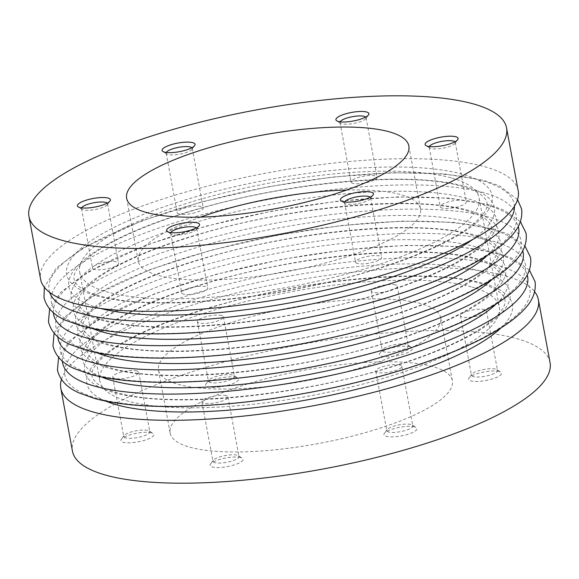 <?xml version="1.0" encoding="UTF-8"?>
<svg xmlns="http://www.w3.org/2000/svg" width="579" height="579" viewBox="0 0 579 579"><rect width="100%" height="100%" fill="white"/><g stroke="black" fill="none" stroke-linecap="round" stroke-linejoin="round"><path stroke-width="0.43" stroke-dasharray="2.9 2.17" d="M340.126 121.807A13.245 3.452 -10.5 0 0 340.011 122.487A13.245 3.452 -10.5 0 0 340.662 123.313A13.245 3.452 -10.5 0 0 341.842 123.805A13.245 3.452 -10.5 0 0 355.072 123.182A13.245 3.452 -10.5 0 0 365.747 118.666A13.245 3.452 -10.5 0 0 366.066 117.66A13.245 3.452 -10.5 0 0 365.711 117.067M344.643 201.948A13.245 3.452 -10.5 0 0 344.527 202.628A13.245 3.452 -10.5 0 0 345.178 203.453A13.245 3.452 -10.5 0 0 346.358 203.946A13.245 3.452 -10.5 0 0 359.588 203.323A13.245 3.452 -10.5 0 0 370.263 198.807A13.245 3.452 -10.5 0 0 370.574 197.801A13.245 3.452 -10.5 0 0 370.22 197.207M429.307 146.545A13.245 3.452 -10.5 0 0 429.191 147.225A13.245 3.452 -10.5 0 0 429.85 148.05A13.245 3.452 -10.5 0 0 431.022 148.542A13.245 3.452 -10.5 0 0 444.259 147.92A13.245 3.452 -10.5 0 0 454.935 143.404A13.245 3.452 -10.5 0 0 455.246 142.398A13.245 3.452 -10.5 0 0 454.891 141.804M166.274 152.472A13.245 3.452 -10.5 0 0 166.159 153.153A13.245 3.452 -10.5 0 0 166.81 153.978A13.245 3.452 -10.5 0 0 167.99 154.47A13.245 3.452 -10.5 0 0 181.22 153.855A13.245 3.452 -10.5 0 0 191.895 149.331A13.245 3.452 -10.5 0 0 192.206 148.325A13.245 3.452 -10.5 0 0 191.859 147.732M81.603 207.875A13.245 3.452 -10.5 0 0 81.487 208.563A13.245 3.452 -10.5 0 0 82.146 209.388A13.245 3.452 -10.5 0 0 83.318 209.873A13.245 3.452 -10.5 0 0 96.555 209.258A13.245 3.452 -10.5 0 0 107.224 204.734A13.245 3.452 -10.5 0 0 107.542 203.736A13.245 3.452 -10.5 0 0 107.187 203.135M170.791 232.613A13.245 3.452 -10.5 0 0 170.675 233.301A13.245 3.452 -10.5 0 0 171.326 234.126A13.245 3.452 -10.5 0 0 172.506 234.611A13.245 3.452 -10.5 0 0 185.736 233.996A13.245 3.452 -10.5 0 0 196.411 229.472A13.245 3.452 -10.5 0 0 196.722 228.466A13.245 3.452 -10.5 0 0 196.368 227.873M210.257 382.509A13.245 3.452 169.5 0 1 208.426 381.199A13.245 3.452 169.5 0 1 208.737 380.193A13.245 3.452 169.5 0 1 219.412 375.677A13.245 3.452 169.5 0 1 232.642 375.054A13.245 3.452 169.5 0 1 233.822 375.547A13.245 3.452 169.5 0 1 234.473 376.372A13.245 3.452 169.5 0 1 225.224 381.489A13.245 3.452 169.5 0 1 210.257 382.509M236.254 377.414A16.777 4.371 -10.5 0 0 219.492 378.196A16.777 4.371 -10.5 0 0 205.972 383.92A16.777 4.371 -10.5 0 0 207.89 386.859A16.777 4.371 -10.5 0 0 228.958 384.984A16.777 4.371 -10.5 0 0 237.745 378.036A16.777 4.371 -10.5 0 0 236.254 377.414M125.585 437.912A13.245 3.452 169.5 0 1 123.754 436.602A13.245 3.452 169.5 0 1 124.065 435.596A13.245 3.452 169.5 0 1 134.741 431.08A13.245 3.452 169.5 0 1 147.978 430.458A13.245 3.452 169.5 0 1 149.15 430.95A13.245 3.452 169.5 0 1 149.809 431.775A13.245 3.452 169.5 0 1 140.552 436.892A13.245 3.452 169.5 0 1 125.585 437.912M151.582 432.824A16.777 4.371 -10.5 0 0 134.82 433.599A16.777 4.371 -10.5 0 0 121.3 439.331A16.777 4.371 -10.5 0 0 123.226 442.262A16.777 4.371 -10.5 0 0 144.287 440.387A16.777 4.371 -10.5 0 0 153.073 433.439A16.777 4.371 -10.5 0 0 151.582 432.824M384.109 351.844A13.245 3.452 169.5 0 1 382.278 350.534A13.245 3.452 169.5 0 1 382.589 349.528A13.245 3.452 169.5 0 1 393.264 345.004A13.245 3.452 169.5 0 1 406.494 344.389A13.245 3.452 169.5 0 1 407.674 344.874A13.245 3.452 169.5 0 1 408.325 345.699A13.245 3.452 169.5 0 1 399.076 350.823A13.245 3.452 169.5 0 1 384.109 351.844M410.106 346.749A16.777 4.371 -10.5 0 0 393.344 347.53A16.777 4.371 -10.5 0 0 379.824 353.255A16.777 4.371 -10.5 0 0 381.742 356.194A16.777 4.371 -10.5 0 0 402.81 354.319A16.777 4.371 -10.5 0 0 411.597 347.364A16.777 4.371 -10.5 0 0 410.106 346.749M473.289 376.582A13.245 3.452 169.5 0 1 471.458 375.264A13.245 3.452 169.5 0 1 471.776 374.266A13.245 3.452 169.5 0 1 482.445 369.742A13.245 3.452 169.5 0 1 495.682 369.127A13.245 3.452 169.5 0 1 496.854 369.612A13.245 3.452 169.5 0 1 497.513 370.437A13.245 3.452 169.5 0 1 488.256 375.561A13.245 3.452 169.5 0 1 473.289 376.582M499.286 371.486A16.777 4.371 -10.5 0 0 482.524 372.268A16.777 4.371 -10.5 0 0 469.004 377.993A16.777 4.371 -10.5 0 0 470.93 380.931A16.777 4.371 -10.5 0 0 491.991 379.057A16.777 4.371 -10.5 0 0 500.777 372.102A16.777 4.371 -10.5 0 0 499.286 371.486M550.05 362.613A242.862 63.241 -10.5 0 0 516.482 338.549A242.862 63.241 -10.5 0 0 242.109 357.294A242.862 63.241 -10.5 0 0 72.455 451.135M61.439 379.44A242.862 63.241 169.5 0 1 246.126 290.593A242.862 63.241 169.5 0 1 504.83 275.669A242.862 63.241 169.5 0 1 534.641 291.736M388.625 431.985A13.245 3.452 169.5 0 1 386.794 430.675A13.245 3.452 169.5 0 1 387.105 429.669A13.245 3.452 169.5 0 1 397.78 425.145A13.245 3.452 169.5 0 1 411.01 424.53A13.245 3.452 169.5 0 1 412.19 425.022A13.245 3.452 169.5 0 1 412.841 425.847A13.245 3.452 169.5 0 1 403.585 430.964A13.245 3.452 169.5 0 1 388.625 431.985M414.615 426.889A16.777 4.371 -10.5 0 0 397.86 427.671A16.777 4.371 -10.5 0 0 384.333 433.396A16.777 4.371 -10.5 0 0 386.258 436.334A16.777 4.371 -10.5 0 0 407.319 434.46A16.777 4.371 -10.5 0 0 416.113 427.512A16.777 4.371 -10.5 0 0 414.615 426.889M214.766 462.65A13.245 3.452 169.5 0 1 212.934 461.34A13.245 3.452 169.5 0 1 213.253 460.334A13.245 3.452 169.5 0 1 223.928 455.818A13.245 3.452 169.5 0 1 237.158 455.195A13.245 3.452 169.5 0 1 238.338 455.687A13.245 3.452 169.5 0 1 238.989 456.513A13.245 3.452 169.5 0 1 229.733 461.629A13.245 3.452 169.5 0 1 214.766 462.65M240.763 457.555A16.777 4.371 -10.5 0 0 224.008 458.336A16.777 4.371 -10.5 0 0 210.481 464.061A16.777 4.371 -10.5 0 0 212.406 467A16.777 4.371 -10.5 0 0 233.467 465.125A16.777 4.371 -10.5 0 0 242.261 458.177A16.777 4.371 -10.5 0 0 240.763 457.555M352.872 183.326A13.245 3.452 169.5 0 1 351.04 182.016A13.245 3.452 169.5 0 1 360.297 176.899A13.245 3.452 169.5 0 1 375.264 175.871A13.245 3.452 169.5 0 1 377.095 177.188A13.245 3.452 169.5 0 1 367.839 182.305A13.245 3.452 169.5 0 1 352.872 183.326M179.02 213.991A13.245 3.452 169.5 0 1 177.188 212.681A13.245 3.452 169.5 0 1 186.445 207.564A13.245 3.452 169.5 0 1 201.412 206.544A13.245 3.452 169.5 0 1 203.243 207.854A13.245 3.452 169.5 0 1 193.987 212.971A13.245 3.452 169.5 0 1 179.02 213.991M94.355 269.401A13.245 3.452 169.5 0 1 92.524 268.084A13.245 3.452 169.5 0 1 101.774 262.967A13.245 3.452 169.5 0 1 116.741 261.947A13.245 3.452 169.5 0 1 118.572 263.257A13.245 3.452 169.5 0 1 109.322 268.374A13.245 3.452 169.5 0 1 94.355 269.401M183.536 294.139A13.245 3.452 169.5 0 1 181.705 292.822A13.245 3.452 169.5 0 1 190.961 287.705A13.245 3.452 169.5 0 1 205.921 286.685A13.245 3.452 169.5 0 1 207.752 287.995A13.245 3.452 169.5 0 1 198.503 293.112A13.245 3.452 169.5 0 1 183.536 294.139M357.388 263.467A13.245 3.452 169.5 0 1 355.557 262.157A13.245 3.452 169.5 0 1 364.813 257.04A13.245 3.452 169.5 0 1 379.781 256.012A13.245 3.452 169.5 0 1 381.612 257.329A13.245 3.452 169.5 0 1 372.355 262.446A13.245 3.452 169.5 0 1 357.388 263.467M200.537 217.103A143.512 37.374 -10.5 0 0 138.294 261.158A143.512 37.374 -10.5 0 0 158.125 275.38A143.512 37.374 -10.5 0 0 320.259 264.306A143.512 37.374 -10.5 0 0 420.506 208.853A143.512 37.374 -10.5 0 0 400.675 194.631A143.512 37.374 -10.5 0 0 346.611 190.028M442.059 208.064A13.245 3.452 169.5 0 1 440.228 206.754A13.245 3.452 169.5 0 1 449.478 201.63A13.245 3.452 169.5 0 1 464.445 200.609A13.245 3.452 169.5 0 1 466.276 201.926A13.245 3.452 169.5 0 1 457.026 207.043A13.245 3.452 169.5 0 1 442.059 208.064M471.248 286.851A203.12 52.892 -10.5 0 0 241.769 302.527A203.12 52.892 -10.5 0 0 99.877 381.011A203.12 52.892 -10.5 0 0 127.952 401.146A203.12 52.892 -10.5 0 0 357.431 385.462A203.12 52.892 -10.5 0 0 499.322 306.979A203.12 52.892 -10.5 0 0 471.248 286.851M451.048 177.854A203.12 52.892 -10.5 0 0 221.569 193.538A203.12 52.892 -10.5 0 0 79.678 272.021A203.12 52.892 -10.5 0 0 107.752 292.149A203.12 52.892 -10.5 0 0 337.231 276.473A203.12 52.892 -10.5 0 0 479.123 197.989A203.12 52.892 -10.5 0 0 451.048 177.854M395.464 284.861A13.245 3.452 -10.5 0 0 380.497 285.888A13.245 3.452 -10.5 0 0 371.248 291.005A13.245 3.452 -10.5 0 0 373.079 292.315A13.245 3.452 -10.5 0 0 388.039 291.295A13.245 3.452 -10.5 0 0 397.295 286.178A13.245 3.452 -10.5 0 0 395.464 284.861M221.612 315.533A13.245 3.452 -10.5 0 0 206.645 316.554A13.245 3.452 -10.5 0 0 197.388 321.671A13.245 3.452 -10.5 0 0 199.219 322.988A13.245 3.452 -10.5 0 0 214.187 321.96A13.245 3.452 -10.5 0 0 223.443 316.843A13.245 3.452 -10.5 0 0 221.612 315.533M136.941 370.936A13.245 3.452 -10.5 0 0 121.974 371.957A13.245 3.452 -10.5 0 0 112.724 377.074A13.245 3.452 -10.5 0 0 114.555 378.391A13.245 3.452 -10.5 0 0 129.522 377.37A13.245 3.452 -10.5 0 0 138.772 372.246A13.245 3.452 -10.5 0 0 136.941 370.936M226.128 395.674A13.245 3.452 -10.5 0 0 211.161 396.695A13.245 3.452 -10.5 0 0 201.905 401.812A13.245 3.452 -10.5 0 0 203.736 403.129A13.245 3.452 -10.5 0 0 218.703 402.101A13.245 3.452 -10.5 0 0 227.96 396.984A13.245 3.452 -10.5 0 0 226.128 395.674M399.98 365.009A13.245 3.452 -10.5 0 0 385.013 366.029A13.245 3.452 -10.5 0 0 375.757 371.146A13.245 3.452 -10.5 0 0 377.588 372.456A13.245 3.452 -10.5 0 0 392.555 371.436A13.245 3.452 -10.5 0 0 401.812 366.319A13.245 3.452 -10.5 0 0 399.98 365.009M484.645 309.599A13.245 3.452 -10.5 0 0 469.678 310.626A13.245 3.452 -10.5 0 0 460.428 315.743A13.245 3.452 -10.5 0 0 462.259 317.053A13.245 3.452 -10.5 0 0 477.226 316.033A13.245 3.452 -10.5 0 0 486.476 310.916A13.245 3.452 -10.5 0 0 484.645 309.599M432.527 366.5A143.512 37.374 -10.5 0 0 270.393 377.573A143.512 37.374 -10.5 0 0 170.146 433.027A143.512 37.374 -10.5 0 0 189.984 447.249A143.512 37.374 -10.5 0 0 352.112 436.175A143.512 37.374 -10.5 0 0 452.358 380.721A143.512 37.374 -10.5 0 0 432.527 366.5M420.875 303.62A143.512 37.374 -10.5 0 0 258.741 314.694A143.512 37.374 -10.5 0 0 158.494 370.147A143.512 37.374 -10.5 0 0 178.325 384.369A143.512 37.374 -10.5 0 0 340.459 373.296A143.512 37.374 -10.5 0 0 440.706 317.842A143.512 37.374 -10.5 0 0 420.875 303.62M518.198 190.744A242.862 63.241 -10.5 0 0 484.63 166.68A242.862 63.241 -10.5 0 0 210.257 185.425A242.862 63.241 -10.5 0 0 40.602 279.266M472.652 239.518A216.365 56.344 -10.5 0 0 464.488 186.243A216.365 56.344 -10.5 0 0 172.397 216.814A216.365 56.344 -10.5 0 0 98.806 307.992A216.365 56.344 -10.5 0 0 100.594 308.469M487.525 255.252A216.365 56.344 -10.5 0 0 468.976 210.459A216.365 56.344 -10.5 0 0 187.162 237.716A216.365 56.344 -10.5 0 0 92.35 328.496M492.02 279.469A216.365 56.344 -10.5 0 0 473.463 234.683A216.365 56.344 -10.5 0 0 191.649 261.932A216.365 56.344 -10.5 0 0 96.838 352.712M496.507 303.693A216.365 56.344 -10.5 0 0 477.95 258.9A216.365 56.344 -10.5 0 0 196.136 286.156A216.365 56.344 -10.5 0 0 101.325 376.929M500.994 327.909A216.365 56.344 -10.5 0 0 482.437 283.124A216.365 56.344 -10.5 0 0 200.624 310.373A216.365 56.344 -10.5 0 0 105.819 401.153M49.685 292.402A236.485 61.584 169.5 0 1 210.242 199.878A236.485 61.584 169.5 0 1 481.482 180.583A236.485 61.584 169.5 0 1 514.427 206.269M53.384 312.653A236.485 61.584 169.5 0 1 222.054 222.235A236.485 61.584 169.5 0 1 485.969 204.8A236.485 61.584 169.5 0 1 518.234 226.498M93.031 374.2A236.485 61.584 -10.5 0 0 412.27 340.785A236.485 61.584 -10.5 0 0 492.707 241.132A236.485 61.584 -10.5 0 0 173.461 274.547A236.485 61.584 -10.5 0 0 93.031 374.2M62.358 361.086A236.485 61.584 169.5 0 1 231.035 270.675A236.485 61.584 169.5 0 1 494.951 253.24A236.485 61.584 169.5 0 1 527.208 274.938M462.237 174.127A216.365 56.344 -10.5 0 0 170.154 204.698A216.365 56.344 -10.5 0 0 96.563 295.876A216.365 56.344 -10.5 0 0 388.647 265.305A216.365 56.344 -10.5 0 0 462.237 174.127M466.732 198.351A216.365 56.344 -10.5 0 0 174.641 228.922A216.365 56.344 -10.5 0 0 101.05 320.1A216.365 56.344 -10.5 0 0 393.141 289.529A216.365 56.344 -10.5 0 0 466.732 198.351M471.219 222.568A216.365 56.344 -10.5 0 0 179.128 253.139A216.365 56.344 -10.5 0 0 105.537 344.317A216.365 56.344 -10.5 0 0 397.628 313.746A216.365 56.344 -10.5 0 0 471.219 222.568M475.706 246.792A216.365 56.344 -10.5 0 0 183.615 277.363A216.365 56.344 -10.5 0 0 110.024 368.541A216.365 56.344 -10.5 0 0 402.115 337.97A216.365 56.344 -10.5 0 0 475.706 246.792M480.194 271.008A216.365 56.344 -10.5 0 0 188.11 301.579A216.365 56.344 -10.5 0 0 114.512 392.757A216.365 56.344 -10.5 0 0 406.603 362.186A216.365 56.344 -10.5 0 0 480.194 271.008M483.726 192.691A236.485 61.584 -10.5 0 0 164.479 226.107A236.485 61.584 -10.5 0 0 84.049 325.76A236.485 61.584 -10.5 0 0 403.295 292.344A236.485 61.584 -10.5 0 0 483.726 192.691M488.22 216.908A236.485 61.584 -10.5 0 0 168.974 250.323A236.485 61.584 -10.5 0 0 88.536 349.977A236.485 61.584 -10.5 0 0 407.782 316.568A236.485 61.584 -10.5 0 0 488.22 216.908M57.871 336.869A236.485 61.584 169.5 0 1 226.548 246.459A236.485 61.584 169.5 0 1 490.464 229.023A236.485 61.584 169.5 0 1 522.721 250.714M497.195 265.348A236.485 61.584 -10.5 0 0 177.948 298.764A236.485 61.584 -10.5 0 0 97.518 398.417A236.485 61.584 -10.5 0 0 416.764 365.009A236.485 61.584 -10.5 0 0 497.195 265.348M461.658 186.329C476.806 190.657 485.253 196.143 486.997 202.795C487.59 207.014 486.765 214.331 467.014 228.85C446.018 243.462 414.448 257.257 372.297 270.227C278.101 299.712 150.222 311.299 99.385 295.789C84.237 291.461 75.791 285.975 74.047 279.324C73.453 275.105 74.278 267.788 94.03 253.269C115.026 238.657 146.596 224.862 188.747 211.892C282.943 182.407 410.822 170.819 461.658 186.329M466.146 210.553C481.294 214.881 489.74 220.367 491.484 227.011C492.078 231.231 491.26 238.555 471.501 253.066C450.513 267.679 418.935 281.474 376.784 294.45C282.595 323.929 154.709 335.516 103.873 320.006C88.725 315.678 80.278 310.192 78.534 303.548C77.948 299.329 78.766 292.004 98.524 277.493C119.513 262.88 151.083 249.086 193.234 236.109C287.43 206.631 415.309 195.043 466.146 210.553M470.633 234.77C485.788 239.098 494.234 244.584 495.971 251.235C496.565 255.455 495.747 262.772 475.989 277.29C455 291.903 423.43 305.698 381.271 318.667C287.083 348.153 159.203 359.74 108.367 344.23C93.212 339.902 84.766 334.416 83.029 327.765C82.435 323.545 83.253 316.228 103.011 301.71C124 287.097 155.57 273.302 197.728 260.333C291.917 230.847 419.797 219.26 470.633 234.77M475.127 258.994C490.275 263.322 498.722 268.808 500.466 275.452C501.052 279.671 500.234 286.996 480.476 301.507C459.487 316.12 427.917 329.914 385.766 342.891C291.57 372.369 163.691 383.957 112.854 368.447C97.706 364.119 89.26 358.633 87.516 351.989C86.922 347.769 87.74 340.445 107.499 325.934C128.487 311.321 160.065 297.526 202.216 284.55C296.405 255.071 424.291 243.484 475.127 258.994M479.615 283.211C494.763 287.539 503.209 293.025 504.953 299.676C505.547 303.895 504.722 311.212 484.97 325.731C463.974 340.343 432.404 354.138 390.253 367.108C296.057 396.593 168.178 408.181 117.342 392.671C102.193 388.343 93.747 382.857 92.003 376.205C91.41 371.986 92.235 364.669 111.986 350.15C132.982 335.538 164.552 321.743 206.703 308.773C300.899 279.288 428.778 267.701 479.615 283.211M517.561 199.56L499.59 185.939L484.312 180.489L444.419 173.888L393.336 172.68L332.693 177.044L268.251 186.742L201.702 201.89L141.768 220.881L83.716 247.595L56.25 268.106L44.359 287.264M520.398 221.656L504.077 210.155L488.799 204.713L448.906 198.105L397.824 196.896L337.181 201.26L272.738 210.966L206.189 226.114L146.255 245.105L88.203 271.812L60.737 292.323L49.62 308.904M529.38 270.096L513.059 258.596L497.781 253.153L457.88 246.545L406.798 245.337L346.162 249.701L281.72 259.406L215.164 274.555L155.237 293.546L97.185 320.252L69.719 340.763L58.602 357.344M340.662 123.313L336.739 120.823M345.178 203.453L341.255 200.964M429.85 148.05L425.927 145.561M166.81 153.978L162.887 151.488M82.146 209.388L78.223 206.898M171.326 234.126L167.403 231.636M208.737 380.193L205.972 383.92M124.065 435.596L121.3 439.331M382.589 349.528L379.824 353.255M471.776 374.266L469.004 377.993M387.105 429.669L384.333 433.396M213.253 460.334L210.481 464.061M340.011 122.487L351.04 182.016M166.159 153.153L177.188 212.681M81.487 208.563L92.524 268.084M170.675 233.301L181.705 292.822M344.527 202.628L355.557 262.157M126.642 198.279L138.294 261.158M429.191 147.225L440.228 206.754M79.678 272.021L99.877 381.011M371.248 291.005L382.278 350.534M197.388 321.671L208.426 381.199M112.724 377.074L123.754 436.602M201.905 401.812L212.934 461.34M375.757 371.146L386.794 430.675M460.428 315.743L471.458 375.264M158.494 370.147L170.146 433.027M54.115 333.128L65.224 316.547L92.691 296.035L150.75 269.322L210.676 250.331L277.232 235.183L341.675 225.484L402.311 221.12L453.393 222.329L493.286 228.929L508.572 234.372L524.885 245.872M440.706 317.842L452.358 380.721M486.476 310.916L497.513 370.437M401.812 366.319L412.841 425.847M227.96 396.984L238.989 456.513M138.772 372.246L149.809 431.775M223.443 316.843L234.473 376.372M397.295 286.178L408.325 345.699M479.123 197.989L499.322 306.979M455.246 142.398L466.276 201.926M408.854 145.973L420.506 208.853M370.574 197.801L381.612 257.329M196.722 228.466L207.752 287.995M107.542 203.736L118.572 263.257M192.206 148.325L203.243 207.854M366.066 117.66L377.095 177.188M238.338 455.687L242.261 458.177M412.19 425.022L416.113 427.512M496.854 369.612L500.777 372.102M407.674 344.874L411.597 347.364M149.15 430.95L153.073 433.439M233.822 375.547L237.745 378.036M196.411 229.472L199.176 225.745M107.224 204.734L109.996 201.007M191.895 149.331L194.667 145.604M454.935 143.404L457.7 139.669M370.263 198.807L373.028 195.08M365.747 118.666L368.519 114.939"/><path stroke-width="0.87" d="M365.711 117.067A13.245 3.452 -10.5 0 0 364.234 116.35A13.245 3.452 -10.5 0 0 350.469 117.081A13.245 3.452 -10.5 0 0 340.126 121.807M338.237 121.445A16.777 4.371 169.5 0 1 336.739 120.823A16.777 4.371 169.5 0 1 345.533 113.875A16.777 4.371 169.5 0 1 366.594 112A16.777 4.371 169.5 0 1 368.519 114.939A16.777 4.371 169.5 0 1 354.992 120.664A16.777 4.371 169.5 0 1 338.237 121.445M370.22 197.207A13.245 3.452 -10.5 0 0 368.743 196.491A13.245 3.452 -10.5 0 0 354.978 197.222A13.245 3.452 -10.5 0 0 344.643 201.948M342.746 201.586A16.777 4.371 169.5 0 1 341.255 200.964A16.777 4.371 169.5 0 1 350.042 194.016A16.777 4.371 169.5 0 1 371.11 192.141A16.777 4.371 169.5 0 1 373.028 195.08A16.777 4.371 169.5 0 1 359.508 200.804A16.777 4.371 169.5 0 1 342.746 201.586M454.891 141.804A13.245 3.452 -10.5 0 0 453.415 141.088A13.245 3.452 -10.5 0 0 439.649 141.819A13.245 3.452 -10.5 0 0 429.307 146.545M427.418 146.176A16.777 4.371 169.5 0 1 425.927 145.561A16.777 4.371 169.5 0 1 434.713 138.613A16.777 4.371 169.5 0 1 455.774 136.738A16.777 4.371 169.5 0 1 457.7 139.669A16.777 4.371 169.5 0 1 444.18 145.401A16.777 4.371 169.5 0 1 427.418 146.176M191.859 147.732A13.245 3.452 -10.5 0 0 190.375 147.015A13.245 3.452 -10.5 0 0 176.609 147.746A13.245 3.452 -10.5 0 0 166.274 152.472M164.385 152.111A16.777 4.371 169.5 0 1 162.887 151.488A16.777 4.371 169.5 0 1 171.681 144.54A16.777 4.371 169.5 0 1 192.742 142.666A16.777 4.371 169.5 0 1 194.667 145.604A16.777 4.371 169.5 0 1 181.14 151.329A16.777 4.371 169.5 0 1 164.385 152.111M107.187 203.135A13.245 3.452 -10.5 0 0 105.711 202.418A13.245 3.452 -10.5 0 0 91.945 203.157A13.245 3.452 -10.5 0 0 81.603 207.875M79.714 207.514A16.777 4.371 169.5 0 1 78.223 206.898A16.777 4.371 169.5 0 1 87.009 199.943A16.777 4.371 169.5 0 1 108.07 198.069A16.777 4.371 169.5 0 1 109.996 201.007A16.777 4.371 169.5 0 1 96.476 206.732A16.777 4.371 169.5 0 1 79.714 207.514M196.368 227.873A13.245 3.452 -10.5 0 0 194.891 227.156A13.245 3.452 -10.5 0 0 181.126 227.894A13.245 3.452 -10.5 0 0 170.791 232.613M168.894 232.251A16.777 4.371 169.5 0 1 167.403 231.636A16.777 4.371 169.5 0 1 176.19 224.681A16.777 4.371 169.5 0 1 197.258 222.806A16.777 4.371 169.5 0 1 199.176 225.745A16.777 4.371 169.5 0 1 185.656 231.47A16.777 4.371 169.5 0 1 168.894 232.251M60.802 388.256L72.455 451.135A242.862 63.241 -10.5 0 0 106.022 475.2A242.862 63.241 -10.5 0 0 380.396 456.455A242.862 63.241 -10.5 0 0 550.05 362.613L538.398 299.734A242.862 63.241 169.5 0 1 368.743 393.575A242.862 63.241 169.5 0 1 94.37 412.32A242.862 63.241 169.5 0 1 60.802 388.256A242.862 63.241 169.5 0 1 61.439 379.44M346.611 190.028A143.512 37.374 -10.5 0 0 200.537 217.103M389.016 131.751A143.512 37.374 -10.5 0 0 226.888 142.825A143.512 37.374 -10.5 0 0 126.642 198.279A143.512 37.374 -10.5 0 0 146.473 212.5A143.512 37.374 -10.5 0 0 308.607 201.427A143.512 37.374 -10.5 0 0 408.854 145.973A143.512 37.374 -10.5 0 0 389.016 131.751M28.95 216.387L40.602 279.266A242.862 63.241 -10.5 0 0 74.17 303.331A242.862 63.241 -10.5 0 0 348.544 284.586A242.862 63.241 -10.5 0 0 518.198 190.744L506.545 127.865A242.862 63.241 -10.5 0 0 472.978 103.8A242.862 63.241 -10.5 0 0 198.604 122.545A242.862 63.241 -10.5 0 0 28.95 216.387A242.862 63.241 -10.5 0 0 62.518 240.451A242.862 63.241 -10.5 0 0 336.891 221.706A242.862 63.241 -10.5 0 0 506.545 127.865M534.641 291.736A242.862 63.241 169.5 0 1 538.398 299.734M100.594 308.469A216.365 56.344 -10.5 0 0 291.91 302.513A216.365 56.344 -10.5 0 0 472.652 239.518M92.35 328.496A216.365 56.344 -10.5 0 0 103.294 332.208A216.365 56.344 -10.5 0 0 308.144 324.472A216.365 56.344 -10.5 0 0 487.525 255.252M96.838 352.712A216.365 56.344 -10.5 0 0 107.781 356.432A216.365 56.344 -10.5 0 0 312.631 348.688A216.365 56.344 -10.5 0 0 492.02 279.469M101.325 376.929A216.365 56.344 -10.5 0 0 112.268 380.649A216.365 56.344 -10.5 0 0 317.118 372.912A216.365 56.344 -10.5 0 0 496.507 303.693M105.819 401.153A216.365 56.344 -10.5 0 0 116.763 404.873A216.365 56.344 -10.5 0 0 321.613 397.129A216.365 56.344 -10.5 0 0 500.994 327.909M514.427 206.269A236.485 61.584 169.5 0 1 344.874 296.419A236.485 61.584 169.5 0 1 81.805 313.652A236.485 61.584 169.5 0 1 49.685 292.402M518.234 226.498A236.485 61.584 169.5 0 1 356.7 318.79A236.485 61.584 169.5 0 1 86.293 337.868A236.485 61.584 169.5 0 1 53.384 312.653M527.208 274.938A236.485 61.584 169.5 0 1 365.675 367.224A236.485 61.584 169.5 0 1 95.274 386.309A236.485 61.584 169.5 0 1 62.358 361.086M522.721 250.714A236.485 61.584 169.5 0 1 361.187 343.007A236.485 61.584 169.5 0 1 90.78 362.092A236.485 61.584 169.5 0 1 57.871 336.869M44.359 287.264L43.968 297.425C46.4 307.478 53.724 315.135 65.941 320.404L81.219 325.847C104.097 332.049 134.422 334.655 172.202 333.663C211.357 332.527 253.052 327.837 297.28 319.594C343.854 310.778 386.012 299.394 423.763 285.454C446.727 276.907 466.081 268.005 481.815 258.748C493.344 251.959 502.5 245.127 509.281 238.237C518.806 228.937 522.895 219.166 521.563 208.91L517.561 199.56M49.62 308.904L48.462 321.649C50.887 331.695 58.211 339.359 70.428 344.628L85.714 350.071C108.591 356.266 138.917 358.871 176.689 357.88C215.851 356.751 257.539 352.061 301.768 343.817C348.341 334.995 390.507 323.618 428.25 309.678C451.222 301.131 470.568 292.229 486.309 282.965C497.831 276.183 506.987 269.344 513.776 262.453C523.293 253.161 527.389 243.383 526.05 233.134L520.398 221.656M524.885 245.872L530.538 257.351C531.877 267.607 527.78 277.377 518.263 286.677C511.474 293.567 502.319 300.4 490.797 307.188C475.062 316.445 455.709 325.347 432.745 333.895C394.994 347.834 352.828 359.219 306.262 368.034C262.034 376.278 220.338 380.968 181.176 382.104C143.404 383.095 113.079 380.49 90.201 374.287L74.923 368.845C62.698 363.576 55.374 355.919 52.95 345.866L54.115 333.128M58.602 357.344L57.437 370.09C59.869 380.135 67.186 387.8 79.41 393.061L94.688 398.511C117.566 404.707 147.891 407.312 185.664 406.32C224.826 405.191 266.521 400.502 310.749 392.258C357.323 383.436 399.481 372.058 437.232 358.119C460.196 349.571 479.55 340.662 495.284 331.405C506.813 324.624 515.969 317.784 522.75 310.894C532.275 301.601 536.364 291.823 535.032 281.575L529.38 270.096"/></g></svg>

